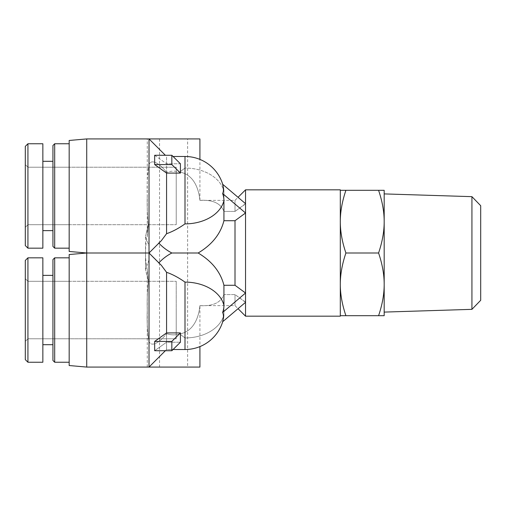 <?xml version="1.0" encoding="UTF-8"?>
<svg xmlns="http://www.w3.org/2000/svg" width="506" height="506" viewBox="0 0 506 506"><rect width="100%" height="100%" fill="white"/><g stroke="black" fill="none" stroke-linecap="round" stroke-linejoin="round"><path stroke-width="0.38" stroke-dasharray="2.53 1.9" d="M471.927 309.343L471.927 196.657M480.7 205.708L480.7 300.292M384.18 253L384.18 312.094L384.18 253M345.908 253C342.151 241.893 340.285 231.444 340.304 221.653L340.304 284.347C340.285 274.556 342.151 264.107 345.908 253L378.583 253C382.334 264.107 384.199 274.556 384.18 284.347L384.18 190.307L378.583 190.307C382.334 201.413 384.199 211.862 384.18 221.653C384.199 231.444 382.334 241.893 378.583 253M345.908 190.307L340.304 190.307L340.304 221.653C340.285 211.862 342.151 201.413 345.908 190.307L378.583 190.307M340.304 315.693L345.908 315.693C342.151 304.587 340.285 294.138 340.304 284.347L340.304 190.307M384.18 284.347C384.199 294.138 382.334 304.587 378.583 315.693L384.18 315.693L384.18 284.347M345.908 315.693L378.583 315.693M187.631 367.071L159.548 367.071L187.631 367.071L187.631 138.929L159.548 138.929L187.631 138.929M148.391 224.443C147.341 215.505 146.961 206.012 147.265 195.967C146.974 206.176 147.354 215.67 148.391 224.443L147.265 236.536L148.391 224.443L145.513 236.296L148.391 224.443M147.265 138.929L149.023 138.929L149.023 164.52C147.404 173.925 146.816 184.405 147.265 195.967L147.265 138.929L199.914 138.929M166.569 172.375C161.161 165.133 151.737 157.802 149.023 164.52C151.737 157.802 161.161 165.133 166.569 172.375C170.908 170.845 175.278 170.737 179.681 172.059C175.278 170.737 170.908 170.845 166.569 172.375L166.569 156.48L166.569 172.375M245.543 203.671L235.012 211.413L223.93 211.413L223.93 191.312A38.93 27.533 0 0 0 223.367 186.657A38.93 27.533 0 0 0 222.615 184.222A17.653 7.988 59.5 0 1 222.615 193.526L245.543 212.982L245.543 203.671L222.615 184.222A38.93 27.533 0 0 1 223.367 186.657A38.93 27.533 0 0 1 223.93 191.312L223.93 211.413C220.768 203.298 212.754 199.617 199.895 200.363C198.991 190.433 194.627 174.678 179.681 172.059C194.627 174.678 198.991 190.433 199.895 200.363L199.895 200.363C212.754 199.617 220.768 203.298 223.93 211.413L235.012 211.413L245.543 203.918L245.543 213.222L245.543 189.826M147.265 367.071L147.265 269.464A55.843 39.487 90 0 1 145.513 253L145.513 269.704L145.513 253A55.843 39.487 -90 0 1 147.265 236.536L147.265 195.967C146.803 184.564 147.391 174.083 149.023 164.52L149.023 259.875L145.513 269.704L148.391 281.557C147.341 290.495 146.961 299.988 147.265 310.033C146.974 299.824 147.354 290.33 148.391 281.557L147.265 269.464L148.391 281.557L145.513 269.704L149.023 259.875L149.023 252.829L161.344 240.673L149.023 253L149.023 246.125L145.513 236.296L149.023 246.125L149.023 253L145.513 253L149.023 253L149.023 259.875L149.023 253L86.722 253L149.023 253L149.023 367.071L147.265 367.071L199.914 367.071M149.023 341.48C147.404 332.075 146.816 321.595 147.265 310.033C146.803 321.436 147.391 331.917 149.023 341.48C151.737 348.198 161.161 340.867 166.569 333.625C161.161 340.867 151.737 348.198 149.023 341.48L149.023 367.071L149.023 341.48M179.681 333.941C175.278 335.263 170.908 335.155 166.569 333.625C170.908 335.155 175.278 335.263 179.681 333.941C194.551 331.348 199.035 315.535 199.895 305.637C199.035 315.535 194.551 331.348 179.681 333.941L185 337.957A39.487 27.919 180 0 0 223.93 314.688A39.487 27.919 180 0 1 185 337.957L179.681 333.941M86.722 138.929L69.17 140.466L69.17 251.463L69.17 140.466L69.17 251.463L86.722 253L69.17 254.537L69.17 365.534L69.17 254.537L69.17 365.534L86.722 367.071L86.722 138.929L86.722 367.071L86.722 138.929L149.023 138.929L165.367 155.279M166.569 342.22L166.569 333.625L166.569 349.519L166.569 342.22L154.672 350.721L166.569 342.22L180.427 342.22L166.569 342.22M245.543 293.018L245.543 302.082L235.012 294.587L235.012 305.649L235.012 294.587L223.93 294.587C220.768 302.702 212.754 306.383 199.895 305.637C212.754 306.383 220.768 302.702 223.93 294.587L235.012 294.587L245.543 302.329L245.543 293.018L222.615 312.474A17.653 7.988 120.5 0 1 222.615 321.778L245.543 302.329L245.543 292.778L235.012 285.283L223.93 285.283C220.584 272.038 211.989 261.273 198.156 253L171.838 253C166.841 255.625 162.47 258.958 158.726 263.006L149.023 253.171L158.871 262.848M165.367 350.721L166.569 349.519L185 349.519L185 282.114A39.487 27.919 180 0 1 223.93 305.384A38.93 27.533 0 0 1 222.615 312.474M223.93 294.587L223.93 314.688L223.93 294.587M154.672 155.279L166.569 163.78L154.672 155.279L154.672 164.583L166.569 173.09L180.427 173.09L180.427 163.78L166.569 163.78L180.427 163.78L171.838 155.279L154.672 155.279M166.569 332.91L154.672 341.417L154.672 350.721L171.838 350.721L180.427 342.22L180.427 332.91L166.569 332.91L166.569 272.31L161.344 265.327L149.023 253L161.351 240.673L166.569 233.69L166.569 173.09M176.221 310.033L176.221 338.773L176.221 310.033M69.17 310.033L69.17 338.773L69.17 281.298L69.17 338.773L176.221 338.773L176.221 281.298L176.221 338.773L69.17 338.773L69.17 281.298L69.17 362.245L69.17 310.033M176.221 195.967L176.221 167.227L176.221 195.967M185 168.043L179.681 172.059L185 168.043L185 156.48L185 168.043A39.487 27.919 0 0 1 223.93 191.312A39.487 27.919 -0 0 0 185 168.043M223.93 285.283L223.93 305.384M166.569 272.31C172.344 274.265 178.485 277.528 185 282.114M180.427 332.91L171.838 341.417L154.672 341.417M171.838 341.417L171.838 350.721M222.615 321.778A38.93 27.533 180 0 0 223.367 319.343A38.93 27.533 180 0 0 223.93 314.688A38.93 27.533 180 0 1 223.367 319.343A38.93 27.533 180 0 1 222.615 321.778M158.871 243.152L158.726 242.994C162.47 247.042 166.841 250.375 171.838 253M235.012 211.413L235.012 200.351L235.012 211.413M235.012 285.283L235.012 220.717L245.543 213.222L245.543 292.778M245.543 316.174L245.543 302.329M222.615 193.526A38.93 27.533 180 0 1 223.93 200.616A39.487 27.919 0 0 1 185 223.886C178.485 228.472 172.344 231.735 166.569 233.69M223.93 200.616L223.93 220.717L235.012 220.717M198.156 253C211.989 244.727 220.584 233.962 223.93 220.717M149.023 253.171L149.023 252.829L149.023 253.171M176.221 167.227L176.221 224.702L176.221 167.227L69.17 167.227L176.221 167.227M154.672 164.583L171.838 164.583L180.427 173.09M171.838 155.279L171.838 164.583M185 223.886L185 156.48L173.052 156.48M340.304 316.174L340.304 189.826M27.931 257.826L27.931 362.245L27.931 257.826L27.931 362.245L42.852 362.245L42.852 257.826L42.852 362.245L42.852 257.826L27.931 257.826M25.3 359.608L25.3 260.457M52.94 360.487L52.94 259.578M69.17 257.826L54.692 257.826L54.692 362.245L54.692 257.826L54.692 362.245L69.17 362.245M27.931 195.967L27.931 143.755L27.931 195.967M25.3 195.967L25.3 245.543L25.3 195.967M42.852 195.967L42.852 143.755L42.852 195.967M52.94 195.967L52.94 246.422L52.94 195.967M54.692 195.967L54.692 143.755L54.692 195.967M25.3 310.033L25.3 341.405L25.3 310.033M27.931 310.033L27.931 338.773L27.931 310.033M42.852 310.033L42.852 344.694L42.852 310.033M52.94 310.033L52.94 344.694L52.94 310.033M27.931 143.755L27.931 248.174L42.852 248.174L42.852 143.755L27.931 143.755M25.3 245.543L25.3 146.392M52.94 246.422L52.94 145.513M69.17 143.755L54.692 143.755L54.692 248.174L69.17 248.174M159.548 138.929L159.548 367.071M199.914 200.363L199.914 159.403M185 349.519A39.487 39.487 0 0 0 199.914 346.597L199.914 305.637M86.722 367.071L149.023 367.071L166.569 349.519L173.052 349.519M199.895 305.649L235.012 305.649L238.048 308.685M145.513 253L145.513 236.296L145.513 253M69.17 281.298L176.221 281.298L27.931 281.298L25.3 278.667L27.931 281.298L69.17 281.298M69.17 224.702L176.221 224.702L27.931 224.702L25.3 227.333L27.931 224.702L69.17 224.702M222.722 321.69A39.487 39.487 0 0 0 223.367 319.343A39.487 39.487 0 0 1 222.722 321.69M185 156.48A39.487 39.487 0 0 1 223.367 186.657A39.487 39.487 0 0 0 222.722 184.31M199.895 200.351L235.012 200.351L238.048 197.315M27.931 338.773L25.3 341.405L27.931 338.773L69.17 338.773L27.931 338.773M27.931 167.227L25.3 164.595L27.931 167.227L69.17 167.227L27.931 167.227M42.852 230.622L52.94 230.622M42.852 161.306L52.94 161.306M42.852 344.694L52.94 344.694M42.852 275.378L52.94 275.378"/><path stroke-width="0.76" d="M471.927 309.343L480.7 300.292L480.7 205.708L471.927 196.657L471.927 309.343L384.18 312.094M340.304 190.307L345.908 190.307C342.151 201.413 340.285 211.862 340.304 221.653C340.285 231.444 342.151 241.893 345.908 253C342.151 264.107 340.285 274.556 340.304 284.347C340.285 294.138 342.151 304.587 345.908 315.693L340.304 315.693M378.583 253C382.334 241.893 384.199 231.444 384.18 221.653L384.18 284.347C384.199 274.556 382.334 264.107 378.583 253L345.908 253M378.583 190.307L384.18 190.307L384.18 221.653C384.199 211.862 382.334 201.413 378.583 190.307L345.908 190.307M384.18 315.693L378.583 315.693C382.334 304.587 384.199 294.138 384.18 284.347L384.18 315.693M345.908 315.693L378.583 315.693M165.367 155.279L149.023 138.929L199.914 138.929L199.914 159.403M222.615 312.474L245.543 293.018L245.543 302.329L222.615 321.778A17.653 7.988 120.5 0 0 222.615 312.474A38.93 27.533 0 0 0 223.93 305.384A39.487 27.919 180 0 0 185 282.114L185 349.519A39.487 39.487 0 0 0 222.722 321.69A39.487 39.487 0 0 1 199.914 346.597L199.914 367.071L149.023 367.071L149.023 253L86.722 253L149.023 253L149.023 138.929L86.722 138.929L86.722 367.071L149.023 367.071L165.367 350.721M154.672 350.721L154.672 341.417L166.569 332.91L180.427 332.91L180.427 342.22L171.838 350.721L154.672 350.721M166.569 173.09L154.672 164.583L154.672 155.279L171.838 155.279L180.427 163.78L180.427 173.09L166.569 173.09L166.569 233.69L161.344 240.673L149.023 253L161.351 265.327L166.569 272.31L166.569 332.91M185 282.114C178.485 277.528 172.344 274.265 166.569 272.31M223.93 305.384L223.93 285.283L235.012 285.283L245.543 293.018M158.726 263.006C162.47 258.958 166.841 255.625 171.838 253L198.156 253C211.989 261.273 220.584 272.038 223.93 285.283M245.543 212.982L235.012 220.717L223.93 220.717L223.93 200.616A38.93 27.533 180 0 0 222.615 193.526A17.653 7.988 59.5 0 0 222.615 184.222L245.543 203.671L245.543 212.982L222.615 193.526M154.672 341.417L171.838 341.417L180.427 332.91M171.838 350.721L171.838 341.417M86.722 138.929L69.17 140.466L69.17 251.463L86.722 253L69.17 254.537L69.17 365.534L86.722 367.071M171.838 253C166.841 250.375 162.47 247.042 158.726 242.994M223.93 220.717C220.584 233.962 211.989 244.727 198.156 253M166.569 233.69C172.344 231.735 178.485 228.472 185 223.886A39.487 27.919 -0 0 0 223.93 200.616M180.427 173.09L171.838 164.583L154.672 164.583M171.838 164.583L171.838 155.279M173.052 156.48L185 156.48L185 223.886M238.048 197.315L245.543 189.826L245.543 203.671M245.543 213.222L245.543 292.778M235.012 220.717L235.012 285.283M245.543 302.329L245.543 316.174L340.304 316.174L340.304 189.826L245.543 189.826M27.931 310.033L27.931 257.826L25.3 260.457L25.3 359.608L27.931 362.245L27.931 310.033M25.3 260.457L27.931 257.826L42.852 257.826L42.852 362.245L27.931 362.245L25.3 359.608M52.94 259.578L54.692 257.826L52.94 259.578L52.94 360.487L54.692 362.245L54.692 257.826L69.17 257.826M27.931 195.967L27.931 143.755L25.3 146.392L25.3 245.543L27.931 248.174L27.931 195.967M25.3 146.392L27.931 143.755L42.852 143.755L42.852 248.174L27.931 248.174L25.3 245.543M52.94 145.513L54.692 143.755L52.94 145.513L52.94 246.422L54.692 248.174L54.692 143.755L69.17 143.755M471.927 196.657L384.18 193.906M173.052 349.519L185 349.519M222.722 184.31A39.487 39.487 0 0 0 185 156.48M238.048 308.685L245.543 316.174M52.94 360.487L54.692 362.245L69.17 362.245M42.852 344.694L52.94 344.694M42.852 275.378L52.94 275.378M52.94 246.422L54.692 248.174L69.17 248.174M42.852 230.622L52.94 230.622M42.852 161.306L52.94 161.306"/></g></svg>
